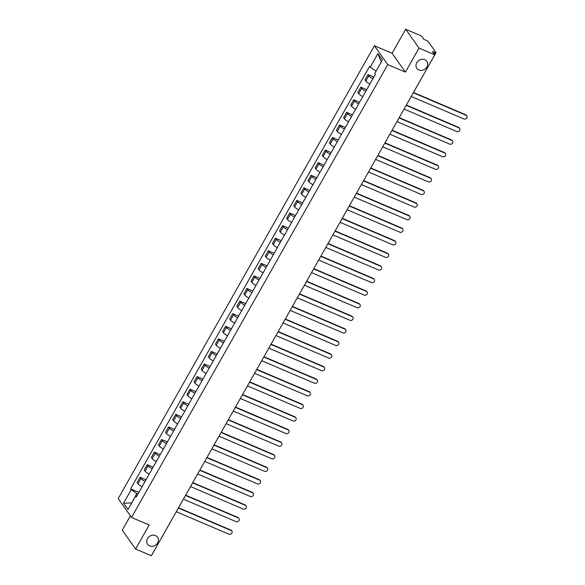 <?xml version="1.0" encoding="UTF-8"?>
<svg xmlns="http://www.w3.org/2000/svg" width="585" height="585" viewBox="0 0 585 585"><rect width="100%" height="100%" fill="white"/><g stroke="black" fill="none" stroke-linecap="round" stroke-linejoin="round"><path stroke-width="0.88" d="M155.493 535.582A6.091 5.331 -35.3 0 1 157.548 537.227A6.091 5.331 -35.3 0 1 156.773 544.109A6.091 5.331 -35.3 0 1 149.65 545.907A6.091 5.331 -35.3 0 1 147.595 544.269A6.091 5.331 -35.3 0 1 148.371 537.388A6.091 5.331 -35.3 0 1 155.493 535.582M424.761 59.655A6.091 5.331 -35.3 0 1 426.816 61.301A6.091 5.331 -35.3 0 1 426.041 68.182A6.091 5.331 -35.3 0 1 418.918 69.981A6.091 5.331 -35.3 0 1 416.864 68.343A6.091 5.331 -35.3 0 1 417.639 61.462A6.091 5.331 -35.3 0 1 424.761 59.655M130.382 515.831L122.265 530.185L135.596 549.03L151.361 555.75L434.772 54.814L419.014 48.094L405.676 29.25L392.074 53.286L374.415 45.754L118.199 498.61L131.53 517.454L387.745 64.599L405.412 72.13L419.014 48.094M405.676 29.25L421.441 35.97L423.803 39.312L426.253 40.358A1.901 0.439 29.5 0 1 428.374 41.784L435.92 52.453A1.901 0.439 29.5 0 1 435.993 52.716L415.321 89.256A1.901 0.439 -150.5 0 1 415.262 89.308M135.596 549.03L149.197 524.986L131.53 517.454M173.197 517.155A1.901 0.439 -150.5 0 0 173.255 517.103L152.583 553.644A1.901 0.439 -150.5 0 1 152.524 553.695M434.107 53.879L434.867 52.533L432.41 51.48L434.772 54.814M434.867 52.533A1.901 0.439 29.5 0 0 435.993 52.716M372.93 78.697A4.38 1.009 -150.5 0 1 368.791 75.743L367.98 74.595L364.967 79.918L365.779 81.074A4.38 1.009 29.5 0 0 369.917 84.021M373.837 77.096L367.98 74.595M365.808 91.282A4.38 1.009 -150.5 0 1 361.676 88.328L360.857 87.18L357.844 92.503L358.663 93.651A4.38 1.009 29.5 0 0 362.795 96.605M366.715 89.68L360.857 87.18M358.693 103.867A4.38 1.009 -150.5 0 1 354.554 100.912L353.742 99.764L350.729 105.088L351.541 106.236A4.38 1.009 29.5 0 0 355.68 109.19M359.599 102.265L353.742 99.764M351.57 116.452A4.38 1.009 -150.5 0 1 347.431 113.497L346.62 112.349L343.607 117.673L344.419 118.821A4.38 1.009 29.5 0 0 348.558 121.775M352.477 114.843L346.62 112.349M344.448 129.036A4.38 1.009 -150.5 0 1 340.316 126.082L339.505 124.934L336.492 130.258L337.304 131.406A4.38 1.009 29.5 0 0 341.435 134.36M345.355 127.428L339.505 124.934M337.333 141.614A4.38 1.009 -150.5 0 1 333.194 138.667L332.382 137.519L329.37 142.842L330.181 143.99A4.38 1.009 29.5 0 0 334.32 146.937M338.24 140.012L332.382 137.519M330.211 154.199A4.38 1.009 -150.5 0 1 326.079 151.252L325.26 150.096L322.247 155.427L323.066 156.575A4.38 1.009 29.5 0 0 327.198 159.522M331.117 152.597L325.26 150.096M323.095 166.784A4.38 1.009 -150.5 0 1 318.957 163.837L318.145 162.681L315.132 168.005L315.944 169.16A4.38 1.009 29.5 0 0 320.083 172.107M324.002 165.182L318.145 162.681M315.973 179.368A4.38 1.009 -150.5 0 1 311.834 176.414L311.023 175.266L308.01 180.589L308.821 181.738A4.38 1.009 29.5 0 0 312.96 184.692M316.88 177.767L311.023 175.266M308.851 191.953A4.38 1.009 -150.5 0 1 304.719 188.999L303.9 187.851L300.895 193.174L301.706 194.322A4.38 1.009 29.5 0 0 305.838 197.277M309.757 190.352L303.9 187.851M301.736 204.538A4.38 1.009 -150.5 0 1 297.597 201.584L296.785 200.436L293.772 205.759L294.584 206.907A4.38 1.009 29.5 0 0 298.723 209.861M302.642 202.929L296.785 200.436M294.613 217.123A4.38 1.009 -150.5 0 1 290.474 214.168L289.663 213.02L286.65 218.344L287.469 219.492A4.38 1.009 29.5 0 0 291.601 222.446M295.52 215.514L289.663 213.02M287.491 229.7A4.38 1.009 -150.5 0 1 283.359 226.753L282.548 225.605L279.535 230.929L280.347 232.077A4.38 1.009 29.5 0 0 284.486 235.024M288.398 228.099L282.548 225.605M280.376 242.285A4.38 1.009 -150.5 0 1 276.237 239.338L275.425 238.183L272.413 243.514L273.224 244.662A4.38 1.009 29.5 0 0 277.363 247.609M281.283 240.684L275.425 238.183M273.253 254.87A4.38 1.009 -150.5 0 1 269.122 251.923L268.303 250.768L265.29 256.091L266.109 257.246A4.38 1.009 29.5 0 0 270.241 260.193M274.16 253.268L268.303 250.768M266.138 267.455A4.38 1.009 -150.5 0 1 262 264.5L261.188 263.352L258.175 268.676L258.987 269.824A4.38 1.009 29.5 0 0 263.126 272.778M267.045 265.853L261.188 263.352M259.016 280.039A4.38 1.009 -150.5 0 1 254.877 277.085L254.065 275.937L251.053 281.261L251.864 282.409A4.38 1.009 29.5 0 0 256.003 285.363M259.923 278.438L254.065 275.937M251.894 292.624A4.38 1.009 -150.5 0 1 247.762 289.67L246.95 288.522L243.938 293.845L244.749 294.994A4.38 1.009 29.5 0 0 248.881 297.948M252.8 291.023L246.95 288.522M244.779 305.209A4.38 1.009 -150.5 0 1 240.64 302.255L239.828 301.107L236.815 306.43L237.627 307.578A4.38 1.009 29.5 0 0 241.766 310.533M245.685 303.6L239.828 301.107M237.656 317.787A4.38 1.009 -150.5 0 1 233.517 314.84L232.706 313.692L229.693 319.015L230.512 320.163A4.38 1.009 29.5 0 0 234.643 323.117M238.563 316.185L232.706 313.692M230.541 330.371A4.38 1.009 -150.5 0 1 226.402 327.424L225.591 326.276L222.578 331.6L223.39 332.748A4.38 1.009 29.5 0 0 227.528 335.695M231.448 328.77L225.591 326.276M223.419 342.956A4.38 1.009 -150.5 0 1 219.28 340.009L218.468 338.854L215.455 344.177L216.267 345.333A4.38 1.009 29.5 0 0 220.406 348.28M224.326 341.355L218.468 338.854M216.296 355.541A4.38 1.009 -150.5 0 1 212.165 352.587L211.346 351.439L208.333 356.762L209.152 357.91A4.38 1.009 29.5 0 0 213.284 360.865M217.203 353.94L211.346 351.439M209.181 368.126A4.38 1.009 -150.5 0 1 205.042 365.172L204.231 364.024L201.218 369.347L202.03 370.495A4.38 1.009 29.5 0 0 206.169 373.449M210.088 366.524L204.231 364.024M202.059 380.711A4.38 1.009 -150.5 0 1 197.92 377.756L197.108 376.608L194.096 381.932L194.907 383.08A4.38 1.009 29.5 0 0 199.046 386.034M202.966 379.109L197.108 376.608M194.937 393.296A4.38 1.009 -150.5 0 1 190.805 390.341L189.993 389.193L186.981 394.517L187.792 395.665A4.38 1.009 29.5 0 0 191.931 398.619M195.843 391.687L189.993 389.193M187.822 405.88A4.38 1.009 -150.5 0 1 183.683 402.926L182.871 401.778L179.858 407.101L180.67 408.25A4.38 1.009 29.5 0 0 184.809 411.204M188.728 404.272L182.871 401.778M180.699 418.458A4.38 1.009 -150.5 0 1 176.568 415.511L175.749 414.363L172.736 419.686L173.555 420.834A4.38 1.009 29.5 0 0 177.686 423.781M181.606 416.856L175.749 414.363M173.584 431.043A4.38 1.009 -150.5 0 1 169.445 428.096L168.634 426.94L165.621 432.264L166.432 433.419A4.38 1.009 29.5 0 0 170.571 436.366M174.491 429.441L168.634 426.94M166.462 443.627A4.38 1.009 -150.5 0 1 162.323 440.673L161.511 439.525L158.498 444.849L159.31 446.004A4.38 1.009 29.5 0 0 163.449 448.951M167.368 442.026L161.511 439.525M159.339 456.212A4.38 1.009 -150.5 0 1 155.208 453.258L154.389 452.11L151.383 457.433L152.195 458.581A4.38 1.009 29.5 0 0 156.327 461.536M160.246 454.611L154.389 452.11M152.224 468.797A4.38 1.009 -150.5 0 1 148.085 465.843L147.274 464.695L144.261 470.018L145.073 471.166A4.38 1.009 29.5 0 0 149.212 474.121M153.131 467.196L147.274 464.695M145.102 481.382A4.38 1.009 -150.5 0 1 140.963 478.428L140.151 477.28L137.139 482.603L137.958 483.751A4.38 1.009 29.5 0 0 142.089 486.705M146.009 479.773L140.151 477.28M381.288 61.93L376.118 71.07M375.87 70.96L370.261 67.173L377.925 53.623L382.407 59.955L374.736 73.505L375.365 74.39L136.312 496.921L135.683 496.029L128.02 509.586L123.537 503.254L131.208 489.703L136.817 493.491L131.742 503.005M370.261 67.173L369.632 66.288L130.579 488.819L131.208 489.703M374.415 45.754L387.745 64.599M392.074 53.286L405.412 72.13M131.815 502.873L123.537 503.254M137.972 493.981L136.817 493.491M138.894 492.358L130.579 488.819M136.861 495.948L135.683 496.029M377.925 53.623L381.12 61.688M413.463 92.481L465.718 114.762A2.194 1.916 -35.3 0 1 466.457 115.355L466.801 115.845A2.194 1.916 144.7 0 0 466.062 115.252L413.31 92.752M411.211 96.466L463.964 118.967A2.194 1.916 144.7 0 0 466.801 115.845M406.348 105.059L458.596 127.347A2.194 1.916 -35.3 0 1 459.335 127.939L459.686 128.429A2.194 1.916 144.7 0 0 458.947 127.837L406.187 105.337M404.089 109.051L456.848 131.552A2.194 1.916 144.7 0 0 459.686 128.429M399.226 117.643L451.481 139.932A2.194 1.916 -35.3 0 1 452.22 140.524L452.563 141.014A2.194 1.916 144.7 0 0 451.825 140.422L399.072 117.921M396.974 121.629L449.726 144.129A2.194 1.916 144.7 0 0 452.563 141.014M392.111 130.228L444.359 152.517A2.194 1.916 -35.3 0 1 445.097 153.109L445.441 153.599A2.194 1.916 144.7 0 0 444.702 153.007L391.95 130.506M389.851 134.214L442.604 156.714A2.194 1.916 144.7 0 0 445.441 153.599M384.988 142.813L437.236 165.102A2.194 1.916 -35.3 0 1 437.975 165.687L438.326 166.177A2.194 1.916 144.7 0 0 437.587 165.592L384.835 143.091M382.736 146.798L435.489 169.299A2.194 1.916 144.7 0 0 438.326 166.177M377.866 155.398L430.121 177.686A2.194 1.916 -35.3 0 1 430.86 178.271L431.203 178.761A2.194 1.916 144.7 0 0 430.465 178.176L377.713 155.676M375.614 159.383L428.366 181.884A2.194 1.916 144.7 0 0 431.203 178.761M370.751 167.983L422.999 190.264A2.194 1.916 -35.3 0 1 423.737 190.856L424.081 191.346A2.194 1.916 144.7 0 0 423.35 190.754L370.59 168.253M368.491 171.968L421.244 194.469A2.194 1.916 144.7 0 0 424.081 191.346M363.629 180.568L415.884 202.849A2.194 1.916 -35.3 0 1 416.615 203.441L416.966 203.931A2.194 1.916 144.7 0 0 416.228 203.339L363.475 180.838M361.376 184.553L414.129 207.053A2.194 1.916 144.7 0 0 416.966 203.931M356.506 193.145L408.761 215.434A2.194 1.916 -35.3 0 1 409.5 216.026L409.844 216.516A2.194 1.916 144.7 0 0 409.105 215.923L356.353 193.423M354.254 197.138L407.006 219.638A2.194 1.916 144.7 0 0 409.844 216.516M349.391 205.73L401.639 228.018A2.194 1.916 -35.3 0 1 402.378 228.611L402.729 229.101A2.194 1.916 144.7 0 0 401.99 228.508L349.238 206.008M347.132 209.715L399.891 232.223A2.194 1.916 144.7 0 0 402.729 229.101M342.269 218.315L394.524 240.603A2.194 1.916 -35.3 0 1 395.263 241.195L395.606 241.685A2.194 1.916 144.7 0 0 394.868 241.093L342.115 218.593M340.017 222.3L392.769 244.801A2.194 1.916 144.7 0 0 395.606 241.685M335.154 230.899L387.402 253.188A2.194 1.916 -35.3 0 1 388.14 253.773L388.484 254.263A2.194 1.916 144.7 0 0 387.745 253.678L334.993 231.177M332.894 234.885L385.647 257.385A2.194 1.916 144.7 0 0 388.484 254.263M328.031 243.484L380.279 265.773A2.194 1.916 -35.3 0 1 381.018 266.358L381.369 266.848A2.194 1.916 144.7 0 0 380.63 266.263L327.878 243.762M325.779 247.47L378.532 269.97A2.194 1.916 144.7 0 0 381.369 266.848M320.909 256.069L373.164 278.358A2.194 1.916 -35.3 0 1 373.903 278.943L374.246 279.433A2.194 1.916 144.7 0 0 373.508 278.848L320.755 256.34M318.657 260.054L371.409 282.555A2.194 1.916 144.7 0 0 374.246 279.433M313.794 268.654L366.042 290.935A2.194 1.916 -35.3 0 1 366.78 291.527L367.131 292.017A2.194 1.916 144.7 0 0 366.393 291.425L313.633 268.924M311.534 272.639L364.294 295.14A2.194 1.916 144.7 0 0 367.131 292.017M306.672 281.239L358.927 303.52A2.194 1.916 -35.3 0 1 359.665 304.112L360.009 304.602A2.194 1.916 144.7 0 0 359.27 304.01L306.518 281.509M304.419 285.224L357.172 307.725A2.194 1.916 144.7 0 0 360.009 304.602M299.557 293.816L351.804 316.105A2.194 1.916 -35.3 0 1 352.543 316.697L352.887 317.187A2.194 1.916 144.7 0 0 352.148 316.595L299.396 294.094M297.297 297.809L350.049 320.309A2.194 1.916 144.7 0 0 352.887 317.187M292.434 306.401L344.682 328.69A2.194 1.916 -35.3 0 1 345.421 329.282L345.772 329.772A2.194 1.916 144.7 0 0 345.033 329.18L292.281 306.679M290.175 310.386L342.934 332.887A2.194 1.916 144.7 0 0 345.772 329.772M285.312 318.986L337.567 341.274A2.194 1.916 -35.3 0 1 338.305 341.867L338.649 342.357A2.194 1.916 144.7 0 0 337.911 341.764L285.158 319.264M283.06 322.971L335.812 345.472A2.194 1.916 144.7 0 0 338.649 342.357M278.197 331.571L330.445 353.859A2.194 1.916 -35.3 0 1 331.183 354.444L331.527 354.934A2.194 1.916 144.7 0 0 330.796 354.349L278.036 331.849M275.937 335.556L328.69 358.057A2.194 1.916 144.7 0 0 331.527 354.934M271.074 344.155L323.322 366.444A2.194 1.916 -35.3 0 1 324.061 367.029L324.412 367.519A2.194 1.916 144.7 0 0 323.673 366.934L270.921 344.433M268.822 348.141L321.575 370.641A2.194 1.916 144.7 0 0 324.412 367.519M263.952 356.74L316.207 379.022A2.194 1.916 -35.3 0 1 316.946 379.614L317.289 380.104A2.194 1.916 144.7 0 0 316.551 379.511L263.798 357.011M261.7 360.726L314.452 383.226A2.194 1.916 144.7 0 0 317.289 380.104M256.837 369.325L309.085 391.606A2.194 1.916 -35.3 0 1 309.823 392.199L310.174 392.689A2.194 1.916 144.7 0 0 309.436 392.096L256.676 369.596M254.577 373.31L307.337 395.811A2.194 1.916 144.7 0 0 310.174 392.689M249.715 381.903L301.97 404.191A2.194 1.916 -35.3 0 1 302.708 404.783L303.052 405.273A2.194 1.916 144.7 0 0 302.313 404.681L249.561 382.18M247.462 385.895L300.215 408.396A2.194 1.916 144.7 0 0 303.052 405.273M242.599 394.487L294.847 416.776A2.194 1.916 -35.3 0 1 295.586 417.368L295.93 417.858A2.194 1.916 144.7 0 0 295.191 417.266L242.439 394.765M240.34 398.473L293.092 420.973A2.194 1.916 144.7 0 0 295.93 417.858M235.477 407.072L287.725 429.361A2.194 1.916 -35.3 0 1 288.464 429.953L288.814 430.443A2.194 1.916 144.7 0 0 288.076 429.851L235.324 407.35M233.225 411.058L285.977 433.558A2.194 1.916 144.7 0 0 288.814 430.443M228.355 419.657L280.61 441.946A2.194 1.916 -35.3 0 1 281.348 442.531L281.692 443.02A2.194 1.916 144.7 0 0 280.954 442.435L228.201 419.935M226.102 423.642L278.855 446.143A2.194 1.916 144.7 0 0 281.692 443.02M221.24 432.242L273.488 454.53A2.194 1.916 -35.3 0 1 274.226 455.115L274.577 455.605A2.194 1.916 144.7 0 0 273.839 455.02L221.079 432.52M218.98 436.227L271.733 458.728A2.194 1.916 144.7 0 0 274.577 455.605M214.117 444.827L266.372 467.108A2.194 1.916 -35.3 0 1 267.111 467.7L267.455 468.19A2.194 1.916 144.7 0 0 266.716 467.598L213.964 445.097M211.865 448.812L264.617 471.313A2.194 1.916 144.7 0 0 267.455 468.19M206.995 457.411L259.25 479.693A2.194 1.916 -35.3 0 1 259.989 480.285L260.332 480.775A2.194 1.916 144.7 0 0 259.594 480.183L206.841 457.682M204.743 461.397L257.495 483.897A2.194 1.916 144.7 0 0 260.332 480.775M199.88 469.989L252.128 492.277A2.194 1.916 -35.3 0 1 252.866 492.87L253.217 493.36A2.194 1.916 144.7 0 0 252.479 492.767L199.726 470.267M197.62 473.982L250.38 496.482A2.194 1.916 144.7 0 0 253.217 493.36M192.757 482.574L245.013 504.862A2.194 1.916 -35.3 0 1 245.751 505.455L246.095 505.945A2.194 1.916 144.7 0 0 245.356 505.352L192.604 482.852M190.505 486.559L243.258 509.06A2.194 1.916 144.7 0 0 246.095 505.945M185.642 495.159L237.89 517.447A2.194 1.916 -35.3 0 1 238.629 518.039L238.972 518.529A2.194 1.916 144.7 0 0 238.234 517.937L185.482 495.436M183.383 499.144L236.135 521.644A2.194 1.916 144.7 0 0 238.972 518.529M178.52 507.743L230.768 530.032A2.194 1.916 -35.3 0 1 231.506 530.617L231.857 531.107A2.194 1.916 144.7 0 0 231.119 530.522L178.366 508.021M176.268 511.729L229.02 534.229A2.194 1.916 144.7 0 0 231.857 531.107M145.073 471.166L148.085 465.843M152.195 458.581L155.208 453.258M159.31 446.004L162.323 440.673M166.432 433.419L169.445 428.096M173.555 420.834L176.568 415.511M180.67 408.25L183.683 402.926M187.792 395.665L190.805 390.341M194.907 383.08L197.92 377.756M202.03 370.495L205.042 365.172M209.152 357.91L212.165 352.587M216.267 345.333L219.28 340.009M223.39 332.748L226.402 327.424M230.512 320.163L233.517 314.84M237.627 307.578L240.64 302.255M244.749 294.994L247.762 289.67M251.864 282.409L254.877 277.085M258.987 269.824L262 264.5M266.109 257.246L269.122 251.923M273.224 244.662L276.237 239.338M280.347 232.077L283.359 226.753M287.469 219.492L290.474 214.168M294.584 206.907L297.597 201.584M301.706 194.322L304.719 188.999M308.821 181.738L311.834 176.414M315.944 169.16L318.957 163.837M323.066 156.575L326.079 151.252M330.181 143.99L333.194 138.667M337.304 131.406L340.316 126.082M344.419 118.821L347.431 113.497M351.541 106.236L354.554 100.912M358.663 93.651L361.676 88.328M365.779 81.074L368.791 75.743M137.958 483.751L140.963 478.428M466.062 115.252L465.718 114.762M458.947 127.837L458.596 127.347M451.825 140.422L451.481 139.932M444.702 153.007L444.359 152.517M437.587 165.592L437.236 165.102M430.465 178.176L430.121 177.686M423.35 190.754L422.999 190.264M416.228 203.339L415.884 202.849M409.105 215.923L408.761 215.434M401.99 228.508L401.639 228.018M394.868 241.093L394.524 240.603M387.745 253.678L387.402 253.188M380.63 266.263L380.279 265.773M373.508 278.848L373.164 278.358M366.393 291.425L366.042 290.935M359.27 304.01L358.927 303.52M352.148 316.595L351.804 316.105M345.033 329.18L344.682 328.69M337.911 341.764L337.567 341.274M330.796 354.349L330.445 353.859M323.673 366.934L323.322 366.444M316.551 379.511L316.207 379.022M309.436 392.096L309.085 391.606M302.313 404.681L301.97 404.191M295.191 417.266L294.847 416.776M288.076 429.851L287.725 429.361M280.954 442.435L280.61 441.946M273.839 455.02L273.488 454.53M266.716 467.598L266.372 467.108M259.594 480.183L259.25 479.693M252.479 492.767L252.128 492.277M245.356 505.352L245.013 504.862M238.234 517.937L237.89 517.447M231.119 530.522L230.768 530.032"/></g></svg>
